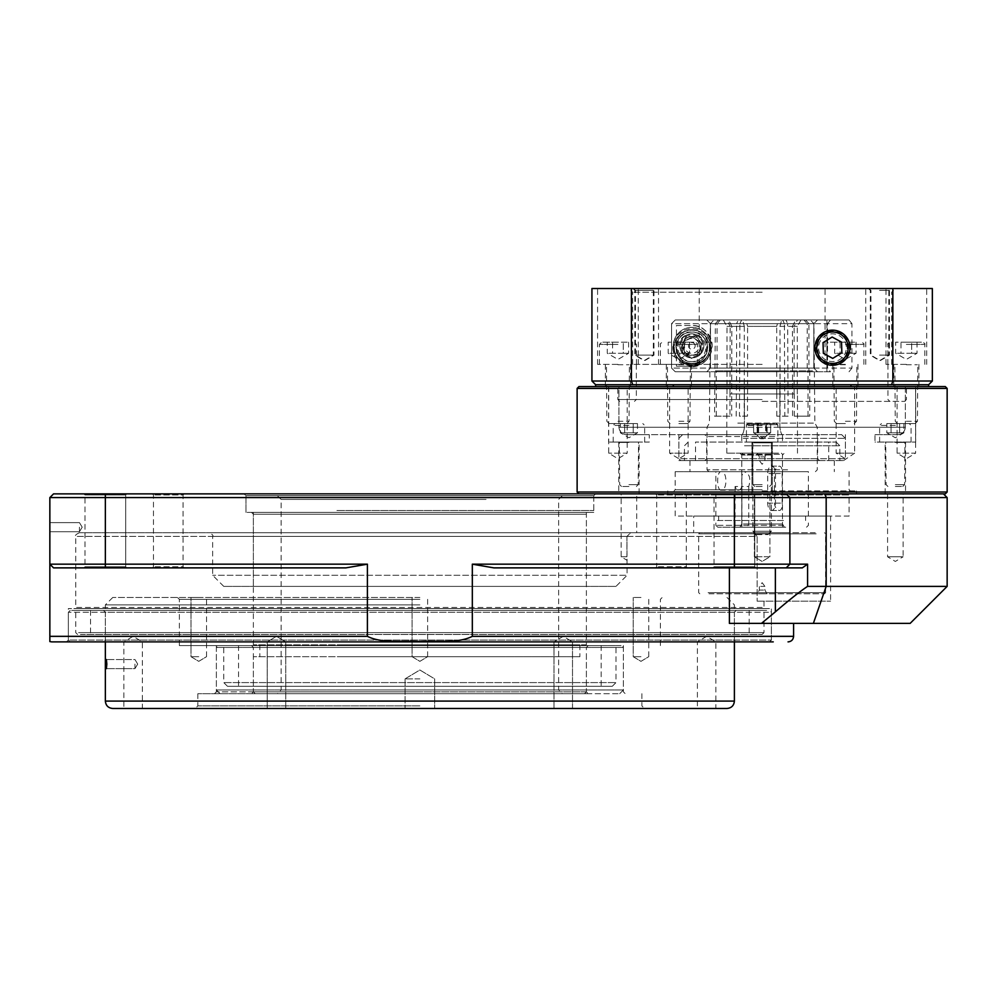 <?xml version="1.0" encoding="UTF-8"?>
<svg xmlns="http://www.w3.org/2000/svg" width="997" height="997" viewBox="0 0 997 997"><rect width="100%" height="100%" fill="white"/><g stroke="black" fill="none" stroke-linecap="round" stroke-linejoin="round"><path stroke-width="0.75" stroke-dasharray="4.99 3.74" d="M79.448 527.176L79.448 531.725L79.448 527.176M49.85 527.176L49.85 531.725L49.85 527.176M85.007 566.77L125.709 566.77L85.007 566.77L83.898 567.879L126.818 567.879L83.898 567.879L126.818 567.879L83.898 567.879L85.007 566.77L125.709 566.77L85.007 566.77L85.007 494.986L125.709 494.986L85.007 494.986L125.709 494.986L126.818 493.876L83.898 493.876L126.818 493.876L83.898 493.876L126.818 493.876L125.709 494.986L85.007 494.986L85.007 566.77M714.039 566.77L754.741 566.77L714.039 566.77L712.93 567.879L755.851 567.879L712.93 567.879L755.851 567.879L712.93 567.879L714.039 566.77L754.741 566.77L714.039 566.77L714.039 494.986L754.741 494.986L714.039 494.986L754.741 494.986L755.851 493.876L712.93 493.876L755.851 493.876L712.93 493.876L755.851 493.876L754.741 494.986L714.039 494.986L714.039 566.77M674.072 493.876L675.181 494.986L675.181 516.072L849.095 516.072L849.095 494.986L675.181 494.986L849.095 494.986L850.204 493.876L674.072 493.876L850.204 493.876M593.776 512.371L245.96 512.371L593.776 512.371L593.776 495.721L245.96 495.721L593.776 495.721L595.633 493.876L244.115 493.876L595.633 493.876M586.386 644.847L253.363 644.847L586.386 644.847L586.386 586.386L253.363 586.386L586.386 586.386L253.363 586.386L586.386 586.386L253.363 586.386L586.386 586.386L586.386 514.228L253.363 514.228L586.386 514.228L588.23 512.371L251.506 512.371L588.23 512.371M615.984 586.386L223.764 586.386L615.984 586.386L627.088 575.281L212.66 575.281L627.088 575.281L626.951 536.423L630.652 532.722L208.959 532.722L630.652 532.722L626.951 536.423L626.951 556.775L621.156 556.775L626.951 556.775L627.088 560.339L621.156 556.775L621.156 493.876L636.697 493.876L621.156 493.876M753.445 532.722L757.147 536.423L753.445 532.722L79.448 532.722L753.445 532.722M79.448 532.722C76.046 534.292 74.812 535.526 75.747 536.423L757.147 536.423L757.147 601.179L757.147 536.423L75.747 536.423L75.747 607.472L763.989 607.472L75.747 607.472L74.638 608.581L765.098 608.581L74.638 608.581M70.201 641.881L769.534 641.881L70.201 641.881L68.357 640.037L771.391 640.037L68.357 640.037L771.391 640.037L68.357 640.037L66.5 641.881L773.236 641.881L66.5 641.881M51.694 641.881L773.236 641.881L771.391 640.037L771.391 608.581L68.357 608.581L771.391 608.581M105.358 567.879L105.358 564.177L49.85 564.177L53.551 567.879L345.872 567.879L53.551 567.879L345.872 567.879L367.407 564.177L105.358 564.177L105.358 497.578L49.85 497.578L49.85 641.569M472.329 564.177L493.876 567.879L802.336 567.879L775.379 567.879L802.336 567.879L807.582 564.177L789.886 564.177L789.886 497.578L789.886 564.177L472.329 564.177L472.329 636.335C457.785 643.75 436.574 640.448 419.874 641.569C403.174 640.448 381.951 643.75 367.407 636.335L49.85 636.335M729.405 567.879L493.876 567.879L729.405 567.879L729.405 623.387L910.149 623.387M947.15 586.386L807.582 586.386C800.13 591.308 789.4 599.783 775.379 611.834L761.446 623.387M152.342 493.876L153.451 494.986L153.451 566.77L152.342 567.879L184.171 567.879L183.062 566.77L153.451 566.77L183.062 566.77L183.062 494.986L153.451 494.986L183.062 494.986L184.171 493.876L152.342 493.876L184.171 493.876M184.171 567.879L152.342 567.879M655.577 493.876L656.687 494.986L656.687 566.77L655.577 567.879L687.394 567.879L686.285 566.77L656.687 566.77L686.285 566.77L686.285 494.986L656.687 494.986L686.285 494.986L687.394 493.876L655.577 493.876L687.394 493.876M687.394 567.879L655.577 567.879M887.579 493.876L887.579 556.775L895.343 561.448L903.12 556.775L887.579 556.775L903.12 556.775L903.12 493.876L887.579 493.876L903.12 493.876M769.908 556.775L754.368 556.775L769.908 556.775L769.908 493.876L754.368 493.876L769.908 493.876L754.368 493.876L769.908 493.876L769.908 556.775L754.368 556.775L769.908 556.775L762.144 561.448L769.908 556.775M636.697 532.722L630.652 532.722L636.697 532.722L636.697 493.876M693.688 516.072L830.588 516.072L693.688 516.072L693.688 532.722M757.147 601.179L830.588 601.179L757.147 601.179M849.095 516.072L675.181 516.072M789.886 564.177L786.197 567.879L789.886 564.177L789.886 497.578L947.15 497.578M807.582 564.177L807.582 586.386M813.378 623.387L826.177 586.386L826.177 497.578L824.905 493.876L943.449 493.876L53.551 493.876M367.407 564.177L367.407 636.335M105.358 493.876L105.358 497.578L789.886 497.578L786.197 493.876L578.983 493.876L945.306 493.876M53.551 567.879L49.85 564.177M789.886 497.578L786.197 493.876M134.956 664.089L134.956 668.638L134.956 664.089M106.081 664.089L106.417 668.638L106.417 659.54L106.081 664.089M419.874 599.334L179.36 599.334L419.874 599.334M419.874 597.477L112.748 597.477L419.874 597.477M419.874 691.831L216.361 691.831L419.874 691.831M419.874 693.688L197.855 693.688L419.874 693.688M112.748 708.481L726.987 708.481M419.874 604.88L105.358 604.88L419.874 604.88M198.764 656.687L190.988 656.687L198.764 656.687M198.764 597.477L190.988 597.477L198.764 597.477M419.874 656.687L412.097 656.687L419.874 656.687M640.984 656.687L633.207 656.687L640.984 656.687M640.984 597.477L633.207 597.477L640.984 597.477M419.874 678.882L405.069 678.882L419.874 678.882M419.874 708.481L405.069 708.481L419.874 708.481M276.493 641.881L267.233 641.881L276.493 641.881M267.233 708.481L267.233 641.881L276.493 636.323L285.74 641.881L276.493 636.323L267.233 641.881L267.233 708.481L276.493 708.481M563.255 641.881L572.502 641.881L563.255 641.881M563.255 708.481L572.502 708.481L554.008 708.481L572.502 708.481L572.502 641.881L572.502 708.481M706.636 641.881L697.389 641.881L706.636 641.881M697.389 708.481L715.883 708.481L715.883 641.881L706.636 636.323L697.389 641.881L697.389 708.481M133.1 641.881L142.359 641.881L133.1 641.881M133.1 708.481L142.359 708.481L142.359 641.881L133.1 636.323L123.852 641.881L123.852 708.481M419.874 645.582L179.36 645.582L419.874 645.582M771.528 455.018L741.793 455.018L771.528 455.018M772.388 453.174L739.936 453.174L772.388 453.174M741.905 523.973L739.936 527.176L784.34 527.176L746.99 527.176L748.735 523.973L782.495 523.973L741.793 523.973L741.905 486.474A9.247 4.262 -90 0 1 738.503 490.175A9.247 4.262 -90 0 1 735.088 486.474L741.905 486.474L741.918 527.176L735.088 527.176L740.16 527.176M782.633 527.176L717.74 527.176L782.633 527.176M783.48 525.332L715.883 525.332L783.48 525.332M786.72 471.668L708.855 471.668L786.72 471.668M787.58 469.824L707.01 469.824L787.58 469.824M782.196 520.521L718.663 520.521L782.196 520.521M782.196 516.072L718.663 516.072L782.196 516.072M778.445 453.174L726.801 453.174L778.445 453.174M784.39 370.847L717.067 370.847L717.067 323.664L784.39 323.664L784.813 416.173L776.775 416.173L788.091 416.173L787.667 323.664L813.938 323.664L808.928 323.664L808.928 370.847L813.938 370.847L787.667 370.847M808.928 370.847L809.738 371.769L809.738 416.173L794.297 416.173L794.297 393.965L780.065 393.965L780.065 416.173M794.297 416.173L809.738 416.173M739.899 370.847L807.221 370.847L807.221 323.664L739.899 323.664L739.462 416.173L747.501 416.173L747.501 393.965L792.59 393.965L792.59 416.173M747.501 416.173L739.462 416.173M715.36 370.847L736.609 370.847L736.609 323.664L710.338 323.664L715.36 323.664L714.537 416.173L729.978 416.173L729.978 393.965L744.211 393.965L744.211 416.173M729.978 416.173L714.537 416.173M776.775 416.173L776.775 393.965L731.686 393.965L731.686 416.173M787.58 427.277L707.01 427.277L787.58 427.277M737.805 423.102L814.873 423.102L737.805 423.102M809.738 371.769L788.091 371.769M808.031 416.173L808.031 371.769L807.221 370.847M739.462 371.769L808.031 371.769M736.185 416.173L736.609 370.847M714.537 371.769L736.185 371.769M716.245 416.173L716.245 371.769L717.067 370.847M784.813 371.769L716.245 371.769M788.091 416.173L784.813 416.173M783.48 520.521L715.883 520.521L783.48 520.521M721.105 490.175C716.494 490.748 716.494 471.107 721.105 471.668C727.511 471.107 727.511 490.748 721.105 490.175L738.503 490.175M721.105 471.668L808.393 471.668L721.105 471.668L744.086 471.668L741.905 475.382L741.905 486.474L748.735 486.474C751.127 478.51 749.57 473.575 744.086 471.668M783.48 516.072L715.883 516.072L783.48 516.072M748.735 486.474L748.735 523.973M715.36 323.664L718.638 319.962L738.316 319.962L736.609 323.664M729.978 393.965L730.14 326.368L726.987 326.368L744.298 326.368L742.591 319.962L738.316 319.962M742.591 319.962L723.286 319.962L726.85 319.962L730.14 326.368M718.638 319.962L726.85 319.962M792.428 326.368L795.718 319.962L745.881 319.962L747.588 326.368L792.428 326.368L792.59 393.965M739.899 323.664L741.606 319.962L745.881 319.962M741.606 319.962L803.931 319.962L807.221 323.664M795.718 319.962L803.931 319.962M731.848 326.368L728.558 319.962L778.408 319.962L776.7 326.368L731.848 326.368L731.686 393.965M784.39 323.664L782.682 319.962L778.408 319.962M782.682 319.962L720.345 319.962L717.067 323.664M728.558 319.962L720.345 319.962M730.14 393.965L744.211 393.965M747.501 393.965L792.428 393.965M776.775 393.965L731.848 393.965M744.298 326.368L744.298 393.965M747.588 393.965L747.588 326.368M776.7 393.965L776.7 326.368M746.99 527.176L741.918 527.176M779.978 326.368L781.685 319.962L800.99 319.962L797.426 319.962L794.135 326.368L797.288 326.368L779.978 326.368L780.065 393.965M808.928 323.664L805.638 319.962L797.426 319.962M805.638 319.962L785.96 319.962L787.667 323.664M781.685 319.962L785.96 319.962M794.297 393.965L779.978 393.965M794.135 393.965L794.135 326.368M735.088 486.474L735.088 527.176M353.686 689.986L558.632 689.986L353.686 689.986M351.916 693.688L562.333 693.688L351.916 693.688M486.062 499.422L281.117 499.422L486.062 499.422M487.82 495.721L277.415 495.721L487.82 495.721M337.796 512.371L591.931 512.371L337.796 512.371M498.413 693.688L255.207 693.688L498.413 693.688M499.298 691.831L253.363 691.831L499.298 691.831M343.529 644.847L579.905 644.847L343.529 644.847M343.529 656.687L579.905 656.687L343.529 656.687M499.298 656.687L253.363 656.687L499.298 656.687M499.298 512.371L253.363 512.371L499.298 512.371M502.824 495.721L245.96 495.721L502.824 495.721M762.144 489.801L675.181 489.801L762.144 489.801M762.144 490.91L856.498 490.91L762.144 490.91M947.15 492.02L577.126 492.02M680.739 460.577L843.549 460.577L680.739 460.577L678.882 458.72L845.394 458.72L678.882 458.72L688.129 453.174L669.635 453.174L688.129 453.174L688.129 386.574L669.635 386.574L688.129 386.574M608.693 386.574L608.693 453.174L617.941 458.732L627.188 453.174L608.693 453.174L627.188 453.174L627.188 386.574L608.693 386.574L627.188 386.574M843.549 460.577L854.641 453.174L836.147 453.174L854.641 453.174L854.641 386.574L836.147 386.574L854.641 386.574M897.088 386.574L897.088 453.174L906.335 458.732L915.595 453.174L897.088 453.174L915.595 453.174L915.595 386.574L897.088 386.574L915.595 386.574M762.144 442.07L782.495 442.07L762.144 442.07M762.144 493.876L856.498 493.876L762.144 493.876M744.423 427.277C743.737 431.838 742.902 434.306 741.905 434.667C742.902 434.306 743.737 431.838 744.423 427.277L744.423 386.574L779.866 386.574L779.866 427.277C780.539 431.838 781.374 434.306 782.371 434.667C781.374 434.306 780.539 431.838 779.866 427.277L779.866 386.574L744.423 386.574L744.423 427.277L618.925 427.277C619.498 431.838 622.103 434.306 626.739 434.667C622.103 434.306 619.498 431.838 618.925 427.277L618.925 386.574L608.581 386.574L618.925 386.574L618.925 427.277L744.423 427.277M874.992 434.667L897.549 434.667C902.185 434.306 904.79 431.838 905.351 427.277C904.79 431.838 902.185 434.306 897.549 434.667L874.992 434.667L874.992 442.07L915.695 442.07L874.992 442.07M639.102 442.07L618.751 442.07L639.102 442.07L639.102 493.876L618.751 493.876L639.102 493.876M649.284 434.667L626.739 434.667L649.284 434.667L649.284 442.07L608.581 442.07L649.284 442.07M885.174 442.07L905.525 442.07L885.174 442.07L885.174 493.876L905.525 493.876L885.174 493.876M905.351 427.277L905.351 386.574L915.695 386.574L905.351 386.574L905.351 427.277L779.866 427.277L905.351 427.277M595.633 386.574L928.643 386.574L595.633 386.574L595.633 384.717L673.336 384.717L673.336 386.574M945.306 386.574L578.983 386.574M577.126 388.419L947.15 388.419M762.144 434.667L678.882 434.667L762.144 434.667M762.144 460.577L678.882 460.577L762.144 460.577M762.144 471.668L675.181 471.668L762.144 471.668M618.925 386.574L744.423 386.574L618.925 386.574M779.866 386.574L905.351 386.574L779.866 386.574M626.739 434.667L741.905 434.667L626.739 434.667M80.421 634.478L762.144 634.478L80.421 634.478M78.576 632.634L763.989 632.634L78.576 632.634M766.668 610.426L70.201 610.426L766.668 610.426M768.5 612.283L68.357 612.283L768.5 612.283M731.798 640.037L105.358 640.037L731.798 640.037M733.642 641.881L103.501 641.881L733.642 641.881M107.938 612.283L734.39 612.283L107.938 612.283M106.106 610.426L736.235 610.426L106.106 610.426M746.479 610.426L90.553 610.426L746.479 610.426M746.479 634.478L90.553 634.478L746.479 634.478M761.16 610.426L75.747 610.426L761.16 610.426M220.524 693.688L619.685 693.688L220.524 693.688M216.835 689.986L623.387 689.986L216.835 689.986M227.914 686.285L612.283 686.285L227.914 686.285M224.225 682.584L615.984 682.584L224.225 682.584M621.056 645.582L218.206 645.582L621.056 645.582M622.901 647.439L216.361 647.439L622.901 647.439M585.987 691.831L253.363 691.831L585.987 691.831M587.831 693.688L251.506 693.688L587.831 693.688M253.749 647.439L586.386 647.439L253.749 647.439M251.905 645.582L588.23 645.582L251.905 645.582M600.755 645.582L238.557 645.582L600.755 645.582M600.755 686.285L238.557 686.285L600.755 686.285M615.523 645.582L223.764 645.582L615.523 645.582M744.098 434.667L841.692 434.667L744.098 434.667M743.251 438.368L845.394 438.368L743.251 438.368M745.357 442.07L836.147 442.07L745.357 442.07M744.51 445.771L839.848 445.771L744.51 445.771M774.731 436.524L706.636 436.524L774.731 436.524M775.155 434.667L704.792 434.667L775.155 434.667M749.545 458.72L817.64 458.72L749.545 458.72M749.133 460.577L819.497 460.577L749.133 460.577M777.249 460.577L695.532 460.577L777.249 460.577M777.249 442.07L695.532 442.07L777.249 442.07M779.766 460.577L684.441 460.577L779.766 460.577M691.831 355.119C680.502 357.599 680.502 334.132 691.831 336.612C703.109 334.032 703.109 357.699 691.831 355.119A9.247 9.247 0 0 1 683.83 341.236A9.247 9.247 0 0 1 699.844 341.236A9.247 9.247 0 0 1 691.831 355.119M703.857 345.872A12.026 12.026 0 0 1 685.824 356.278A12.026 12.026 0 0 1 685.824 335.453A12.026 12.026 0 0 1 703.857 345.872A12.026 12.026 0 0 1 685.824 356.278A12.026 12.026 0 0 1 685.824 335.453A12.026 12.026 0 0 1 703.857 345.872M712.182 345.872C709.141 359.88 702.362 366.659 691.831 366.223L676.452 366.223L676.452 325.521L691.831 325.521C702.362 325.072 709.141 331.851 712.182 345.872M676.452 325.521L691.831 325.521A20.351 20.351 0 0 1 712.182 345.872A20.351 20.351 0 0 1 691.831 366.223L676.452 366.223M830.439 371.769L675.268 371.769L671.554 368.067L671.554 323.664L851.949 323.664L851.949 368.067L671.554 368.067L671.554 323.664L675.268 319.962L706.761 319.962L710.475 323.664L710.475 368.067L706.761 371.769L675.268 371.769L671.554 368.067L827.522 368.067L830.439 371.769L675.268 371.769L826.899 371.769L706.761 371.769L710.475 368.067L813.814 368.067L813.814 323.664L710.475 323.664L813.814 323.664L813.814 368.067L710.475 368.067L710.475 323.664L706.761 319.962L826.899 319.962L675.268 319.962L849.033 319.962L675.268 319.962L671.554 323.664L827.522 323.664L827.522 368.067M851.949 323.664L849.033 319.962M813.814 323.664L817.515 319.962L813.814 323.664M817.515 371.769L813.814 368.067L817.515 371.769M830.439 319.962L827.522 323.664M849.033 371.769L851.949 368.067M826.899 371.769L826.899 319.962L826.899 371.769M694.498 343.865A3.327 3.327 0 0 1 692.23 349.174A3.327 3.327 0 0 1 688.777 344.551A3.327 3.327 0 0 1 694.498 343.865M690.734 336.687A9.247 9.247 0 0 1 700.343 349.511A9.247 9.247 0 0 1 684.428 351.405A9.247 9.247 0 0 1 690.734 336.687L696.043 336.051L702.436 344.601L698.236 354.421L687.631 355.68L681.225 347.13L685.438 337.31L690.734 336.687M700.717 339.217A11.104 11.104 0 0 1 693.152 356.889A11.104 11.104 0 0 1 681.636 341.497A11.104 11.104 0 0 1 700.717 339.217A11.104 11.104 0 0 1 693.152 356.889A11.104 11.104 0 0 1 681.636 341.497A11.104 11.104 0 0 1 700.717 339.217M697.763 341.435A7.403 7.403 0 0 1 692.716 353.212A7.403 7.403 0 0 1 685.039 342.956A7.403 7.403 0 0 1 697.763 341.435M679.082 355.418A15.94 15.94 0 0 1 689.949 330.044A15.94 15.94 0 0 1 706.487 352.14A15.94 15.94 0 0 1 679.082 355.418M677.025 356.951A18.507 18.507 0 0 1 680.752 331.054A18.507 18.507 0 0 1 706.649 334.78A18.507 18.507 0 0 1 702.922 360.677A18.507 18.507 0 0 1 677.025 356.951M706.649 334.78A18.507 18.507 0 0 1 694.037 364.241A18.507 18.507 0 0 1 674.832 338.581A18.507 18.507 0 0 1 706.649 334.78M699.246 340.326L702.436 344.601L698.236 354.421L687.631 355.68L681.225 347.13L685.438 337.31L696.043 336.051L699.246 340.326M760.786 438.742L763.615 438.742L760.786 438.742M756.137 432.823L770.644 432.823L756.137 432.823M753.022 442.07L772.127 442.07L753.022 442.07M753.707 531.251L771.391 531.251L753.707 531.251M756.735 534.579L768.064 534.579L756.735 534.579M774.731 423.575L748.336 423.575L774.731 423.575M776.489 424.685L746.417 424.685L776.489 424.685M765.646 423.575L753.632 423.575L765.646 423.575L765.646 432.823M757.134 432.823L757.134 423.575M753.632 432.823L753.632 423.575L770.681 423.575L753.595 423.575L753.595 432.823L757.87 432.823L757.87 423.575L757.87 432.823L753.595 432.823L762.144 437.758L770.681 432.823L757.87 432.823L766.406 432.823L766.406 423.575L766.406 432.823L770.681 432.823L770.681 423.575M758.642 432.823L758.642 423.575M767.142 432.823L767.142 423.575M770.644 432.823L770.644 423.575M778.52 453.174L742.902 453.174L778.52 453.174M709.041 593.776L824.494 593.776L709.041 593.776M708.094 592.667L825.603 592.667L708.094 592.667M815.234 532.722L699.794 532.722L815.234 532.722M816.182 533.831L698.685 533.831L816.182 533.831M774.407 473.525C775.043 469.026 776.725 466.559 779.467 466.122C781.449 466.559 782.346 469.026 782.159 473.525L782.159 503.124C782.346 507.623 781.449 510.09 779.467 510.526C776.725 510.09 775.043 507.623 774.407 503.124L774.407 473.525L767.715 473.525L767.715 503.124A7.403 3.876 90 0 0 771.591 510.526A7.403 3.876 90 0 0 775.467 503.124L775.467 473.525A7.403 3.876 90 0 0 771.591 466.122A7.403 3.876 90 0 0 767.715 473.525M763.59 590.074L759.365 590.074L763.59 590.074M764.711 593.776L757.234 593.776L764.711 593.776M760.686 586.386L764.911 586.386L760.686 586.386M785.773 527.176L734.39 527.176L785.773 527.176M785.773 532.722L734.39 532.722L785.773 532.722M763.59 460.577L759.365 460.577L763.59 460.577M760.686 456.875L764.911 456.875L760.686 456.875M759.564 453.174L767.054 453.174L759.564 453.174M779.467 527.176L741.793 527.176L779.467 527.176M762.144 292.208L632.634 292.208L762.144 292.208M762.144 288.519L628.933 288.519L762.144 288.519M832.445 330.929A16.787 16.787 0 0 0 817.901 356.116A16.787 16.787 0 0 0 846.989 356.116A16.787 16.787 0 0 0 832.445 330.929M832.445 363.319C812.729 365.563 812.729 329.87 832.445 332.113C852.123 329.708 852.123 365.725 832.445 363.319M832.445 332.113A15.603 15.603 0 0 0 818.936 355.518A15.603 15.603 0 0 0 845.955 355.518A15.603 15.603 0 0 0 832.445 332.113M691.831 365.637A17.921 17.921 0 0 1 676.315 338.756A17.921 17.921 0 0 1 707.347 338.756A17.921 17.921 0 0 1 691.831 365.637M691.831 366.746A19.03 19.03 0 0 1 675.355 338.195A19.03 19.03 0 0 1 708.319 338.195A19.03 19.03 0 0 1 691.831 366.746M691.831 332.113C672.152 329.708 672.152 365.725 691.831 363.319C711.546 365.563 711.546 329.87 691.831 332.113M691.831 363.319A15.603 15.603 0 0 1 678.321 339.915A15.603 15.603 0 0 1 705.353 339.915A15.603 15.603 0 0 1 691.831 363.319M762.144 399.523L617.828 399.523L762.144 399.523M762.144 401.367L904.603 401.367L762.144 401.367M644.71 290.364L635.463 290.364L644.71 290.364M644.71 288.519L633.606 288.519L644.71 288.519M880.189 290.364L889.436 290.364L880.189 290.364M880.189 288.519L891.293 288.519L880.189 288.519M879.566 290.364L888.826 290.364L879.566 290.364M879.566 288.519L890.67 288.519L879.566 288.519M644.087 290.364L653.347 290.364L644.087 290.364M644.087 288.519L655.191 288.519L644.087 288.519M644.087 355.119L653.347 355.119L644.087 355.119M880.189 355.119L889.436 355.119L880.189 355.119M644.71 355.119L635.463 355.119L644.71 355.119M879.566 355.119L888.826 355.119L879.566 355.119M762.144 364.366L632.634 364.366L762.144 364.366M617.941 364.366L597.589 364.366L617.941 364.366M617.941 386.574L605.353 386.574L617.941 386.574M678.882 364.366L658.531 364.366L678.882 364.366M678.882 386.574L691.469 386.574L678.882 386.574M906.335 364.366L885.984 364.366L906.335 364.366M906.335 386.574L918.922 386.574L906.335 386.574M617.941 288.519L597.589 288.519L617.941 288.519M678.882 288.519L658.531 288.519L678.882 288.519M906.335 288.519L885.984 288.519L906.335 288.519M845.394 364.366L825.042 364.366L845.394 364.366M845.394 386.574L857.981 386.574L845.394 386.574M845.394 288.519L825.042 288.519L845.394 288.519M762.144 386.574L617.828 386.574L762.144 386.574M631.425 288.519L892.851 288.519L892.851 381.016L631.425 381.016L631.425 288.519L591.931 288.519L591.931 381.016L595.633 384.717L928.643 384.717L850.939 384.717L928.643 384.717L928.643 386.574M892.851 288.519L932.345 288.519L932.345 381.016L892.851 381.016A2430.985 1718.965 -0 0 1 891.592 384.717M850.939 384.717L850.939 386.574M632.684 384.717A2430.985 1718.965 -0 0 1 631.425 381.016L591.931 381.016M928.643 384.717L932.345 381.016M839.038 335.515A13.871 13.871 0 0 1 839.711 359.531A13.871 13.871 0 0 1 818.574 348.103A13.871 13.871 0 0 1 839.038 335.515M840.807 332.25A17.572 17.572 0 0 0 814.873 348.202A17.572 17.572 0 0 0 841.655 362.684A17.572 17.572 0 0 0 840.807 332.25A17.572 17.572 0 0 1 841.655 362.684A17.572 17.572 0 0 1 814.873 348.202A17.572 17.572 0 0 1 840.807 332.25M832.146 337.036L823.048 342.632L823.348 353.312L832.744 358.397L841.842 352.801L841.543 342.121L832.146 337.036M685.238 335.515A13.871 13.871 0 0 0 684.565 359.531A13.871 13.871 0 0 0 705.702 348.103A13.871 13.871 0 0 0 685.238 335.515M683.481 332.25A17.572 17.572 0 0 1 709.403 348.202A17.572 17.572 0 0 1 682.621 362.684A17.572 17.572 0 0 1 683.481 332.25A17.572 17.572 0 0 0 682.621 362.684A17.572 17.572 0 0 0 709.403 348.202A17.572 17.572 0 0 0 683.481 332.25M692.13 337.036L701.227 342.632L700.928 353.312L691.544 358.397L682.434 352.801L682.733 342.121L692.13 337.036L701.227 342.632L700.928 353.312L691.544 358.397L682.434 352.801L682.733 342.121L692.13 337.036M845.394 421.295L856.498 421.295L845.394 421.295M845.394 423.575L836.558 423.575L845.394 423.575M845.394 342.17L829.118 342.17L845.394 342.17M840.06 342.17L856.074 342.17L834.713 342.17L840.06 342.17L840.06 353.262L834.713 353.262L840.06 353.262L840.06 342.17M856.074 342.17L856.074 353.262L845.394 359.431L834.713 353.262L834.713 342.17M850.74 353.262L840.06 353.262L850.74 353.262L850.74 342.17L850.74 353.262L856.074 353.262L850.74 353.262M906.335 421.295L917.439 421.295L906.335 421.295M906.335 423.575L915.171 423.575L906.335 423.575M906.335 342.17L922.624 342.17L906.335 342.17M901.001 342.17L917.028 342.17L895.655 342.17L901.001 342.17L901.001 353.262L895.655 353.262L901.001 353.262L901.001 342.17M917.028 342.17L917.028 353.262L906.335 359.431L895.655 353.262L895.655 342.17M911.682 353.262L901.001 353.262L911.682 353.262L911.682 342.17L911.682 353.262L917.028 353.262L911.682 353.262M617.941 421.295L629.045 421.295L617.941 421.295M617.941 423.575L609.105 423.575L617.941 423.575M617.941 342.17L601.652 342.17L617.941 342.17M612.594 342.17L628.621 342.17L607.26 342.17L612.594 342.17L612.594 353.262L607.26 353.262L612.594 353.262L612.594 342.17M628.621 342.17L628.621 353.262L617.941 359.431L607.26 353.262L607.26 342.17M623.275 353.262L612.594 353.262L623.275 353.262L623.275 342.17L623.275 353.262L628.621 353.262L623.275 353.262M678.882 421.295L689.986 421.295L678.882 421.295M678.882 423.575L687.718 423.575L678.882 423.575M678.882 342.17L695.171 342.17L678.882 342.17M673.548 342.17L689.563 342.17L668.202 342.17L673.548 342.17L673.548 353.262L668.202 353.262L673.548 353.262L673.548 342.17M689.563 342.17L689.563 353.262L678.882 359.431L668.202 353.262L668.202 342.17M684.229 353.262L673.548 353.262L684.229 353.262L684.229 342.17L684.229 353.262L689.563 353.262L684.229 353.262M895.343 442.07L911.071 442.07L895.343 442.07M895.343 484.654L904.603 484.654L895.343 484.654M895.343 486.474L902.784 486.474L895.343 486.474M895.343 423.575L909.227 423.575L895.343 423.575M891.069 423.575L903.893 423.575L886.807 423.575L891.069 423.575L891.069 432.823L886.807 432.823L891.069 432.823L891.069 423.575M903.893 423.575L903.893 432.823L895.343 437.758L886.807 432.823L886.807 423.575M899.618 432.823L891.069 432.823L899.618 432.823L899.618 423.575L899.618 432.823L903.893 432.823L899.618 432.823M628.933 442.07L613.205 442.07L628.933 442.07M628.933 484.654L638.18 484.654L628.933 484.654M628.933 486.474L621.492 486.474L628.933 486.474M628.933 423.575L615.062 423.575L628.933 423.575M624.658 423.575L637.482 423.575L620.383 423.575L624.658 423.575L624.658 432.823L620.383 432.823L624.658 432.823L624.658 423.575M637.482 423.575L637.482 432.823L628.933 437.758L620.383 432.823L620.383 423.575M633.207 432.823L624.658 432.823L633.207 432.823L633.207 423.575L633.207 432.823L637.482 432.823L633.207 432.823M762.144 484.654L752.885 484.654L762.144 484.654M762.144 486.474L754.704 486.474L762.144 486.474M762.144 423.575L748.261 423.575L762.144 423.575M626.951 536.423L212.66 536.423L626.951 536.423M793.587 636.335L472.329 636.335M775.379 611.834L775.379 567.879M734.39 493.876L734.39 567.879M419.874 705.901L197.855 705.901L419.874 705.901M734.39 701.09L105.358 701.09M336.911 510.526L593.776 510.526L336.911 510.526M701.464 338.656A12.026 12.026 0 0 1 693.264 357.811A12.026 12.026 0 0 1 680.777 341.136A12.026 12.026 0 0 1 701.464 338.656M753.707 442.818L771.391 442.818L753.707 442.818M779.467 454.283L741.793 454.283L779.467 454.283M775.467 473.525L782.159 473.525M767.715 503.124L774.407 503.124M775.467 503.124L782.159 503.124M684.353 333.883A15.728 15.728 0 0 1 707.558 348.152A15.728 15.728 0 0 1 683.593 361.113A15.728 15.728 0 0 1 684.353 333.883M845.394 364.74L834.29 364.74L845.394 364.74M845.394 344.389L863.901 344.389L845.394 344.389M906.335 364.74L917.439 364.74L906.335 364.74M906.335 344.389L924.842 344.389L906.335 344.389M617.941 364.74L629.045 364.74L617.941 364.74M617.941 344.389L599.434 344.389L617.941 344.389M678.882 364.74L689.986 364.74L678.882 364.74M678.882 344.389L697.389 344.389L678.882 344.389M895.343 442.444L904.603 442.444L895.343 442.444M895.343 425.42L879.616 425.42L895.343 425.42M628.933 442.444L619.685 442.444L628.933 442.444M628.933 425.42L613.205 425.42L628.933 425.42M762.144 442.444L752.885 442.444L762.144 442.444M762.144 425.42L746.417 425.42L762.144 425.42M82.19 527.176L79.448 522.627L49.85 522.627L79.448 522.627L82.19 527.176L79.448 531.725L49.85 531.725L79.448 531.725L82.19 527.176M125.709 566.77L126.818 567.879L125.709 566.77L125.709 494.986L125.709 566.77M754.741 566.77L755.851 567.879L754.741 566.77L754.741 494.986L754.741 566.77M85.007 494.986L83.898 493.876L85.007 494.986M714.039 494.986L712.93 493.876L714.039 494.986M245.96 512.371L245.96 495.721L244.115 493.876M253.363 644.847L253.363 514.228L251.506 512.371M223.764 586.386L212.66 575.281L212.66 536.423C213.595 535.526 212.361 534.292 208.959 532.722M763.989 601.179L763.989 607.472L765.098 608.581M754.368 556.775L754.368 493.876L754.368 556.775L762.144 561.448L754.368 556.775M830.588 516.072L830.588 601.179M70.201 610.426L68.357 612.283L68.357 640.037L68.357 608.581M137.686 664.089L134.956 659.54L106.417 659.54L134.956 659.54L137.686 664.089L134.956 668.638L106.417 668.638L134.956 668.638L137.686 664.089M660.388 645.582L660.388 599.334L662.232 597.477M179.36 645.582L179.36 599.334L177.503 597.477M216.361 645.582L216.361 691.831L214.505 693.688M623.387 645.582L623.387 691.831L625.231 693.688M641.881 693.688L641.881 705.901L644.473 708.481M197.855 693.688L197.855 705.901L195.262 708.481M112.748 597.477L105.358 604.88L105.358 641.881M726.987 597.477L734.39 604.88L734.39 641.881M206.529 656.687L206.529 597.477L206.529 656.687L198.764 661.347L190.988 656.687L190.988 597.477L190.988 656.687L198.764 661.347L206.529 656.687M427.638 656.687L427.638 597.477L427.638 656.687L419.874 661.347L412.097 656.687L412.097 597.477L412.097 656.687L419.874 661.347L427.638 656.687M648.748 656.687L648.748 597.477L648.748 656.687L640.984 661.347L633.207 656.687L633.207 597.477L633.207 656.687L640.984 661.347L648.748 656.687M405.069 678.882L405.069 708.481L405.069 678.882L419.874 669.996L434.667 678.882L434.667 708.481L434.667 678.882L419.874 669.996L405.069 678.882M285.74 641.881L285.74 708.481L285.74 641.881M554.008 641.881L554.008 708.481L554.008 641.881L563.255 636.323L572.502 641.881L563.255 636.323L554.008 641.881M784.34 527.176L782.495 523.973L782.495 455.018L784.34 453.174M739.936 527.176L741.793 523.973L741.793 455.018L739.936 453.174M806.548 527.176L808.393 525.332L808.393 520.521M717.74 527.176L715.883 525.332L715.883 520.521M815.421 471.668L817.278 469.824L817.278 427.277L814.873 423.102L813.938 323.664L810.237 319.962M708.855 471.668L707.01 469.824L707.01 427.277L709.415 423.102L710.338 323.664L714.039 319.962M805.613 520.521L805.613 516.072M718.663 520.521L718.663 516.072M797.475 453.174L797.475 393.965M726.801 453.174L726.801 393.965M808.393 516.072L808.393 471.668M715.883 516.072L715.883 471.668M726.987 393.965L726.987 326.368L723.286 319.962M797.288 393.965L797.288 326.368L800.99 319.962M277.415 495.721L281.117 499.422L281.117 689.986L277.415 693.688M562.333 495.721L558.632 499.422L558.632 689.986L562.333 693.688M245.96 495.721L245.96 510.526L247.817 512.371M593.776 495.721L593.776 510.526L591.931 512.371M584.529 693.688L586.386 691.831L586.386 656.687M255.207 693.688L253.363 691.831L253.363 656.687M259.831 644.847L259.831 656.687M579.905 644.847L579.905 656.687M586.386 586.386L586.386 512.371M253.363 586.386L253.363 512.371M675.181 471.668L675.181 489.801L674.072 490.91M849.095 471.668L849.095 489.801L850.204 490.91M682.584 434.667L678.882 438.368L678.882 458.72L669.635 453.174L669.635 386.574M841.692 434.667L845.394 438.368L845.394 458.72L836.147 453.174L836.147 386.574M751.962 442.07L751.962 493.876L751.962 442.07M772.314 442.07L772.314 493.876L772.314 442.07M741.793 434.667L741.793 442.07L741.793 434.667M782.495 434.667L782.495 442.07L782.495 434.667M618.751 442.07L618.751 493.876M608.581 386.574L608.581 442.07M905.525 442.07L905.525 493.876M915.695 386.574L915.695 442.07M856.498 493.876L856.498 490.91M667.791 493.876L667.791 490.91M678.882 434.667L678.882 460.577M845.394 434.667L845.394 460.577M689.986 460.577L689.986 471.668M834.29 460.577L834.29 471.668M769.534 641.881L771.391 640.037L771.391 612.283L769.534 610.426M762.144 634.478L763.989 632.634L763.989 610.426M77.604 634.478L75.747 632.634L75.747 610.426M103.501 610.426L105.358 612.283L105.358 640.037L103.501 641.881M736.235 610.426L734.39 612.283L734.39 640.037L736.235 641.881M90.553 610.426L90.553 634.478M749.183 610.426L749.183 634.478M619.685 693.688L623.387 689.986L623.387 647.439L621.53 645.582M220.063 693.688L216.361 689.986L216.361 647.439L218.206 645.582M612.283 686.285L615.984 682.584L615.984 645.582M227.466 686.285L223.764 682.584L223.764 645.582M251.506 645.582L253.363 647.439L253.363 691.831L251.506 693.688M588.23 645.582L586.386 647.439L586.386 691.831L588.23 693.688M238.557 645.582L238.557 686.285M601.179 645.582L601.179 686.285M688.129 442.07L684.441 445.771L684.441 460.577M836.147 442.07L839.848 445.771L839.848 460.577M819.497 460.577L817.64 458.72L817.64 436.524L819.497 434.667M704.792 460.577L706.636 458.72L706.636 436.524L704.792 434.667M828.744 460.577L828.744 442.07M695.532 460.577L695.532 442.07M763.615 438.742L769.534 432.823M760.661 438.742L754.741 432.823M768.064 534.579L771.391 531.251L771.391 442.818L772.127 442.07M756.225 534.579L752.885 531.251L752.885 442.818L752.149 442.07M748.336 423.575L746.417 424.685L746.417 442.07L746.417 425.42L748.261 423.575M775.94 423.575L777.859 424.685L777.859 442.07L777.859 425.42L776.015 423.575M741.793 527.176L741.793 454.283L742.902 453.174M782.495 527.176L782.495 454.283L781.386 453.174M824.494 593.776L825.603 592.667L825.603 533.831L824.494 532.722M699.794 593.776L698.685 592.667L698.685 533.831L699.794 532.722M771.591 466.122L779.467 466.122M767.054 593.776L764.911 590.074L764.911 586.386L762.144 582.684L759.365 586.386L759.365 590.074L757.234 593.776M734.39 527.176L734.39 532.722M789.886 527.176L789.886 532.722M757.234 453.174L759.365 456.875L759.365 460.577L762.144 464.278L764.911 460.577L764.911 456.875L767.054 453.174M771.591 510.526L779.467 510.526M891.642 364.366L891.642 292.208L895.343 288.519M632.634 364.366L632.634 292.208L628.933 288.519M636.335 364.366L636.335 399.523L634.478 401.367M887.941 364.366L887.941 399.523L889.798 401.367M904.603 401.367L906.447 399.523L906.447 386.574M619.685 401.367L617.828 399.523L617.828 386.574M633.606 288.519L635.463 290.364L635.463 355.119L644.71 360.677L653.957 355.119L653.957 290.364L655.814 288.519M869.085 288.519L870.942 290.364L870.942 355.119L880.189 360.677L889.436 355.119L889.436 290.364L891.293 288.519M868.474 288.519L870.319 290.364L870.319 355.119L879.566 360.677L888.826 355.119L888.826 290.364L890.67 288.519M632.995 288.519L634.84 290.364L634.84 355.119L644.087 360.677L653.347 355.119L653.347 290.364L655.191 288.519M605.353 364.366L605.353 386.574M630.515 364.366L630.515 386.574M666.308 364.366L666.308 386.574M691.469 364.366L691.469 386.574M893.761 364.366L893.761 386.574M918.922 364.366L918.922 386.574M638.292 364.366L638.292 288.519M597.589 364.366L597.589 288.519M699.233 364.366L699.233 288.519M658.531 364.366L658.531 288.519M926.687 364.366L926.687 288.519M885.984 364.366L885.984 288.519M832.819 364.366L832.819 386.574M857.981 364.366L857.981 386.574M865.745 364.366L865.745 288.519M825.042 364.366L825.042 288.519M836.558 423.575L834.29 421.295L833.928 364.366M854.23 423.575L856.498 421.295L856.859 364.366M826.899 364.366L826.899 344.389C826.264 344.115 827.012 343.379 829.118 342.17M863.901 364.366L863.901 344.389C864.524 344.115 863.788 343.379 861.67 342.17M897.512 423.575L895.244 421.295L894.87 364.366M915.171 423.575L917.439 421.295L917.813 364.366M887.841 364.366L887.841 344.389C887.218 344.115 887.953 343.379 890.059 342.17M924.842 364.366L924.842 344.389C925.478 344.027 924.73 343.28 922.624 342.17M609.105 423.575L606.837 421.295L606.463 364.366M626.764 423.575L629.045 421.295L629.406 364.366M599.434 364.366L599.434 344.389L601.652 342.17M636.435 364.366L636.435 344.389L634.217 342.17M670.059 423.575L667.791 421.295L667.417 364.366M687.718 423.575L689.986 421.295L690.36 364.366M660.388 364.366L660.388 344.389C659.752 344.115 660.5 343.379 662.606 342.17M697.389 364.366L697.389 344.389C698.012 344.115 697.277 343.379 695.171 342.17M887.916 486.474L886.096 484.654L885.722 442.07M902.784 486.474L904.603 484.654L904.964 442.07M879.616 442.07L879.616 425.42L881.473 423.575M911.071 442.07L911.071 425.42L909.227 423.575M621.492 486.474L619.685 484.654L619.311 442.07M636.373 486.474L638.18 484.654L638.554 442.07M613.205 442.07L613.205 425.42L615.062 423.575M644.66 442.07L644.66 425.42L642.803 423.575M754.704 486.474L752.885 484.654L752.523 442.07M769.572 486.474L771.391 484.654L771.765 442.07"/><path stroke-width="1.5" d="M773.236 641.881L51.694 641.881L49.85 641.569L49.85 636.335L367.407 636.335C381.951 643.75 403.174 640.448 419.874 641.569C436.574 640.448 457.785 643.75 472.329 636.335L793.587 636.335C793.263 639.7 791.419 641.557 788.041 641.881M761.446 623.387L775.379 611.834C789.4 599.783 800.13 591.308 807.582 586.386L947.15 586.386L910.149 623.387L729.405 623.387L729.405 567.879M947.15 586.386L947.15 497.578L789.886 497.578L789.886 564.177L807.582 564.177L802.336 567.879L493.876 567.879L472.329 564.177L472.329 636.335M807.582 586.386L807.582 564.177M49.85 636.335L49.85 564.177L367.407 564.177L345.872 567.879L53.551 567.879L49.85 564.177L49.85 497.578L53.551 493.876L824.905 493.876L826.177 497.578L826.177 586.386L813.378 623.387M472.329 564.177L789.886 564.177L786.197 567.879L789.886 564.177M789.886 497.578L786.197 493.876L789.886 497.578L49.85 497.578L53.551 493.876M367.407 564.177L367.407 636.335M49.85 564.177L53.551 567.879M106.829 664.089L106.417 668.638L106.417 659.54L106.829 664.089M726.987 708.481L112.748 708.481C108.262 708.044 105.794 705.577 105.358 701.09L734.39 701.09C733.954 705.577 731.486 708.044 726.987 708.481M276.493 708.481L267.233 708.481M572.502 708.481L563.255 708.481M715.883 708.481L697.389 708.481M142.359 708.481L133.1 708.481M578.983 493.876L577.126 492.02L947.15 492.02L945.306 493.876L786.197 493.876M578.983 386.574L945.306 386.574L947.15 388.419L577.126 388.419L578.983 386.574M947.15 492.02L947.15 388.419M832.445 330.157A17.56 17.56 0 0 0 817.241 356.49A17.56 17.56 0 0 0 847.649 356.49A17.56 17.56 0 0 0 832.445 330.157M928.643 386.574L928.643 384.717L850.939 384.717L850.939 386.574M631.425 288.519L591.931 288.519L591.931 381.016L892.851 381.016L892.851 288.519L631.425 288.519L631.425 381.016A2430.985 1718.965 180 0 0 632.684 384.717L595.633 384.717L595.633 386.574M891.592 384.717A2430.985 1718.965 180 0 0 892.851 381.016L932.345 381.016L932.345 288.519L892.851 288.519M850.939 384.717L595.633 384.717L591.931 381.016M673.336 386.574L673.336 384.717L632.684 384.717M928.643 384.717L932.345 381.016M832.146 337.036L823.048 342.632L823.348 353.312L832.744 358.397L841.842 352.801L841.543 342.121L832.146 337.036M775.379 567.879L775.379 611.834M734.39 567.879L734.39 493.876M105.358 493.876L105.358 567.879M839.923 333.883A15.728 15.728 0 0 0 816.73 348.152A15.728 15.728 0 0 0 840.683 361.113A15.728 15.728 0 0 0 839.923 333.883M793.587 623.387L793.587 636.335M943.449 493.876L947.15 497.578M105.358 641.881L105.358 701.09M734.39 641.881L734.39 701.09M577.126 492.02L577.126 388.419"/></g></svg>
